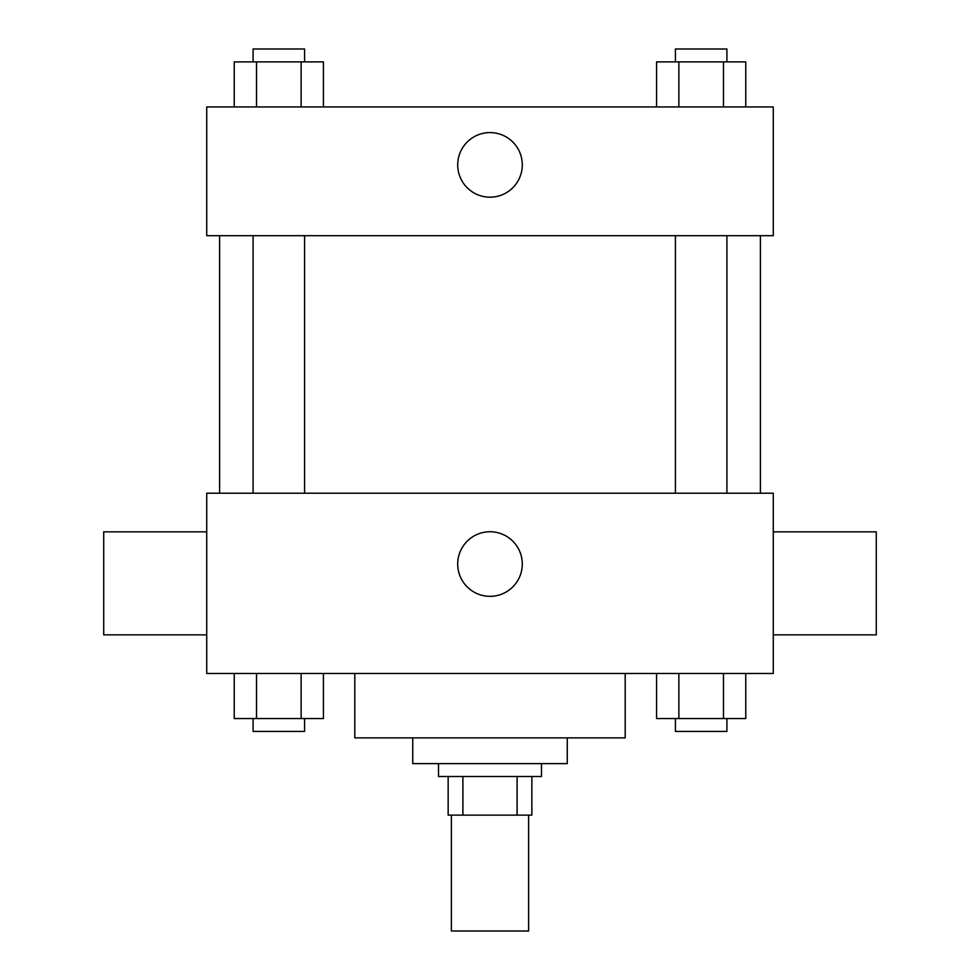 <?xml version="1.0" encoding="UTF-8"?>
<svg xmlns="http://www.w3.org/2000/svg" width="980" height="980" viewBox="0 0 980 980"><rect width="100%" height="100%" fill="white"/><g stroke="black" fill="none" stroke-linecap="round" stroke-linejoin="round"><path stroke-width="1.47" d="M451.376 815.115L451.376 931L528.624 931L528.624 815.115M517.097 776.491L517.097 815.115L448.154 815.115L448.154 776.491M517.097 815.115L531.846 815.115L531.846 776.491L531.846 815.115M541.499 763.616L541.499 776.491L438.501 776.491L438.501 763.616M462.903 776.491L462.903 815.115M567.261 737.867L567.261 763.616L412.739 763.616L412.739 737.867M625.191 673.481L625.191 737.867L354.809 737.867L354.809 673.481M773.269 673.481L206.731 673.481L206.731 493.222L773.269 493.222L773.269 673.481M522.291 564.039A32.291 32.291 0 0 1 473.855 592.006A32.291 32.291 0 0 1 473.855 536.072A32.291 32.291 0 0 1 522.291 564.039M773.269 634.856L876.279 634.856L876.279 531.846L773.269 531.846M206.731 531.846L103.721 531.846L103.721 634.856L206.731 634.856M760.394 235.702L760.394 493.222M675.416 493.222L675.416 235.702M304.584 235.702L304.584 493.222M773.269 235.702L206.731 235.702L206.731 106.943L773.269 106.943L773.269 235.702M522.291 164.885A32.291 32.291 0 0 1 473.855 192.852A32.291 32.291 0 0 1 473.855 136.918A32.291 32.291 0 0 1 522.291 164.885M745.768 106.943L745.768 61.875L656.563 61.875L656.563 106.943M723.473 61.875L723.473 106.943M678.858 61.875L678.858 106.943M675.416 61.875L675.416 49L726.915 49L726.915 61.875M323.437 106.943L323.437 61.875L234.232 61.875L234.232 106.943M301.142 61.875L301.142 106.943M256.527 61.875L256.527 106.943M253.085 61.875L253.085 49L304.584 49L304.584 61.875M745.768 673.481L745.768 718.548L656.563 718.548L656.563 673.481M723.473 673.481L723.473 718.548M678.858 673.481L678.858 718.548M726.915 718.548L726.915 731.423L675.416 731.423L675.416 718.548M323.437 673.481L323.437 718.548L234.232 718.548L234.232 673.481M301.142 673.481L301.142 718.548M256.527 673.481L256.527 718.548M304.584 718.548L304.584 731.423L253.085 731.423L253.085 718.548M219.606 235.702L219.606 493.222M726.915 493.222L726.915 235.702M253.085 235.702L253.085 493.222"/></g></svg>
